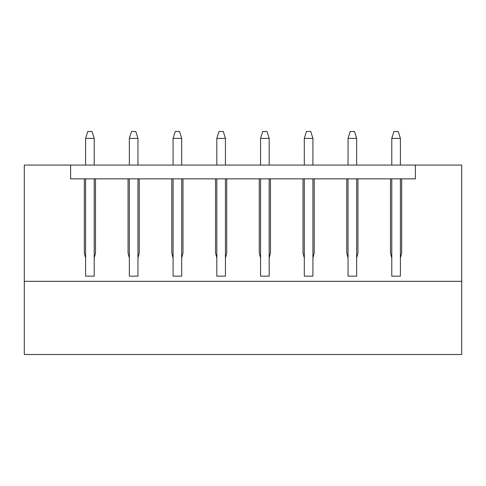 <?xml version="1.0" encoding="UTF-8"?>
<svg xmlns="http://www.w3.org/2000/svg" width="486" height="486" viewBox="0 0 486 486"><rect width="100%" height="100%" fill="white"/><g stroke="black" fill="none" stroke-linecap="round" stroke-linejoin="round"><path stroke-width="0.73" d="M129.343 178.854L129.343 258.066L128.055 252.902L128.055 178.854L95.505 178.854L95.505 252.902L94.217 258.066L94.217 178.854M94.217 165.076L94.217 138.389L85.603 138.389L87.759 131.499L92.061 131.499L94.217 138.389M94.217 258.066L94.217 276.151L85.603 276.151L85.603 178.854M85.603 165.076L85.603 138.389M85.603 258.066L84.315 252.902L84.315 178.854L70.622 178.854L415.378 178.854L415.378 165.076L461.7 165.076L461.7 281.315L24.3 281.315L24.3 165.076L415.378 165.076L415.378 178.854L401.685 178.854L401.685 252.902L400.397 258.066L400.397 178.854M400.397 165.076L400.397 138.389L391.783 138.389L393.939 131.499L398.241 131.499L400.397 138.389M400.397 258.066L400.397 276.151L391.783 276.151L391.783 178.854M391.783 165.076L391.783 138.389M129.343 258.066L129.343 276.151L137.957 276.151L137.957 178.854M137.957 165.076L137.957 138.389L129.343 138.389L131.499 131.499L135.801 131.499L137.957 138.389M129.343 165.076L129.343 138.389M137.957 258.066L139.245 252.902L139.245 178.854L171.795 178.854L171.795 252.902L173.083 258.066L173.083 276.151L181.697 276.151L181.697 178.854M181.697 165.076L181.697 138.389L173.083 138.389L175.239 131.499L179.541 131.499L181.697 138.389M173.083 258.066L173.083 178.854M173.083 165.076L173.083 138.389M181.697 258.066L182.985 252.902L182.985 178.854L215.535 178.854L215.535 252.902L216.823 258.066L216.823 276.151L225.437 276.151L225.437 178.854M225.437 165.076L225.437 138.389L216.823 138.389L218.979 131.499L223.281 131.499L225.437 138.389M216.823 258.066L216.823 178.854M216.823 165.076L216.823 138.389M225.437 258.066L226.725 252.902L226.725 178.854L259.275 178.854L259.275 252.902L260.563 258.066L260.563 276.151L269.177 276.151L269.177 178.854M269.177 165.076L269.177 138.389L260.563 138.389L262.719 131.499L267.021 131.499L269.177 138.389M260.563 258.066L260.563 178.854M260.563 165.076L260.563 138.389M269.177 258.066L270.465 252.902L270.465 178.854L303.015 178.854L303.015 252.902L304.303 258.066L304.303 276.151L312.917 276.151L312.917 178.854M312.917 165.076L312.917 138.389L304.303 138.389L306.459 131.499L310.761 131.499L312.917 138.389M304.303 258.066L304.303 178.854M304.303 165.076L304.303 138.389M312.917 258.066L314.205 252.902L314.205 178.854L346.755 178.854L346.755 252.902L348.043 258.066L348.043 276.151L356.657 276.151L356.657 178.854M356.657 165.076L356.657 138.389L348.043 138.389L350.199 131.499L354.501 131.499L356.657 138.389M348.043 258.066L348.043 178.854M348.043 165.076L348.043 138.389M356.657 258.066L357.945 252.902L357.945 178.854L390.495 178.854L390.495 252.902L391.783 258.066M461.7 281.315L461.7 354.501L24.3 354.501L24.3 281.315M70.622 178.854L70.622 165.076L70.622 178.854"/></g></svg>
